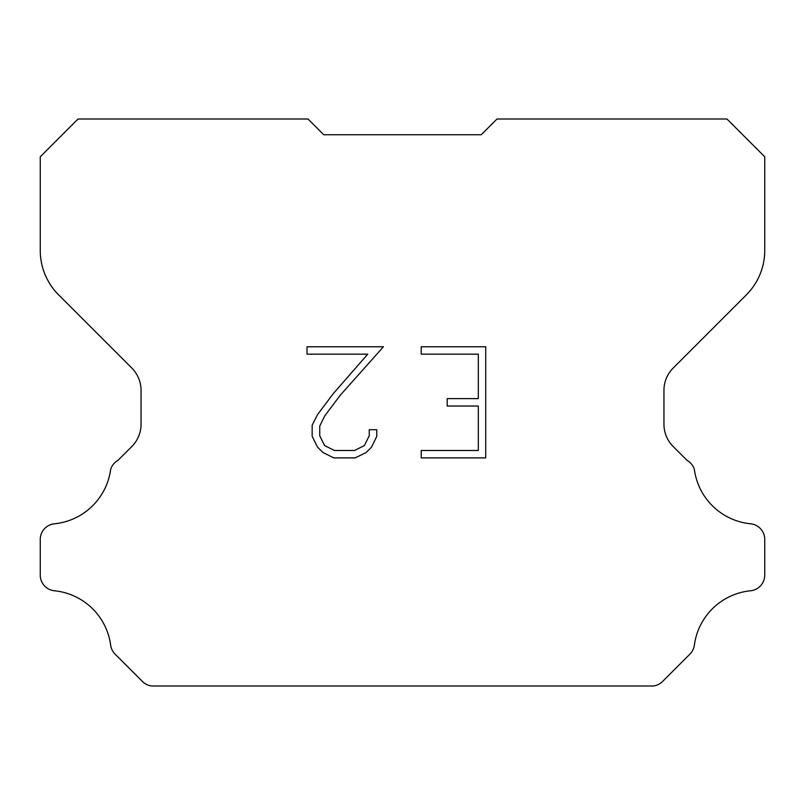 <?xml version="1.0" encoding="UTF-8"?>
<svg xmlns="http://www.w3.org/2000/svg" width="805" height="805" viewBox="0 0 805 805"><rect width="100%" height="100%" fill="white"/><g stroke="black" fill="none" stroke-linecap="round" stroke-linejoin="round"><path stroke-width="1.21" d="M478.311 450.488L478.311 406.032L447.198 406.032L447.198 398.626L478.311 398.626L478.311 354.17L421.226 354.17L421.226 346.764L485.717 346.764L485.717 457.894L421.226 457.894L421.226 450.488L478.311 450.488M376.77 429.719L376.77 436.38L371.487 447.228L365.983 452.621L355.136 457.894L333.793 457.894L323.006 452.541L317.512 447.117L312.159 436.27L312.159 425.271L317.512 414.635L333.21 393.726L367.724 354.17L307.017 354.17L307.017 346.764L383.422 346.764L340.153 395.366L324.747 415.903L319.756 426.046L319.756 435.797L324.596 445.578L334.437 450.488L354.552 450.488L364.323 445.557L369.243 435.797L369.243 429.719L376.77 429.719M481.249 134.747L496.997 118.999L726.945 118.999L764.75 156.804L764.75 250.405A63.001 63.001 0 0 1 746.295 294.952L673.171 368.076A31.496 31.496 0 0 0 663.954 390.345L663.954 424.225A31.496 31.496 0 0 0 673.171 446.503L687.078 460.4A15.748 15.748 0 0 1 694.363 469.456A63.001 63.001 0 0 0 750.562 523.793A15.748 15.748 0 0 1 764.75 539.471L764.75 575.092A15.748 15.748 0 0 1 750.562 590.769A63.001 63.001 0 0 0 694.363 645.117A15.748 15.748 0 0 1 689.885 654.163L662.565 681.483A15.748 15.748 0 0 1 653.197 686.001L151.803 686.001A15.748 15.748 0 0 1 142.435 681.483L115.115 654.163A15.748 15.748 0 0 1 110.637 645.117A63.001 63.001 0 0 0 54.438 590.769A15.748 15.748 0 0 1 40.25 575.092L40.25 539.471A15.748 15.748 0 0 1 54.438 523.793A63.001 63.001 0 0 0 110.637 469.456A15.748 15.748 0 0 1 117.922 460.4L131.829 446.503A31.496 31.496 0 0 0 141.046 424.225L141.046 390.345A31.496 31.496 0 0 0 131.829 368.076L58.705 294.952A63.001 63.001 0 0 1 40.25 250.405L40.25 156.804L78.055 118.999L308.003 118.999L323.751 134.747L481.249 134.747L323.751 134.747"/></g></svg>
